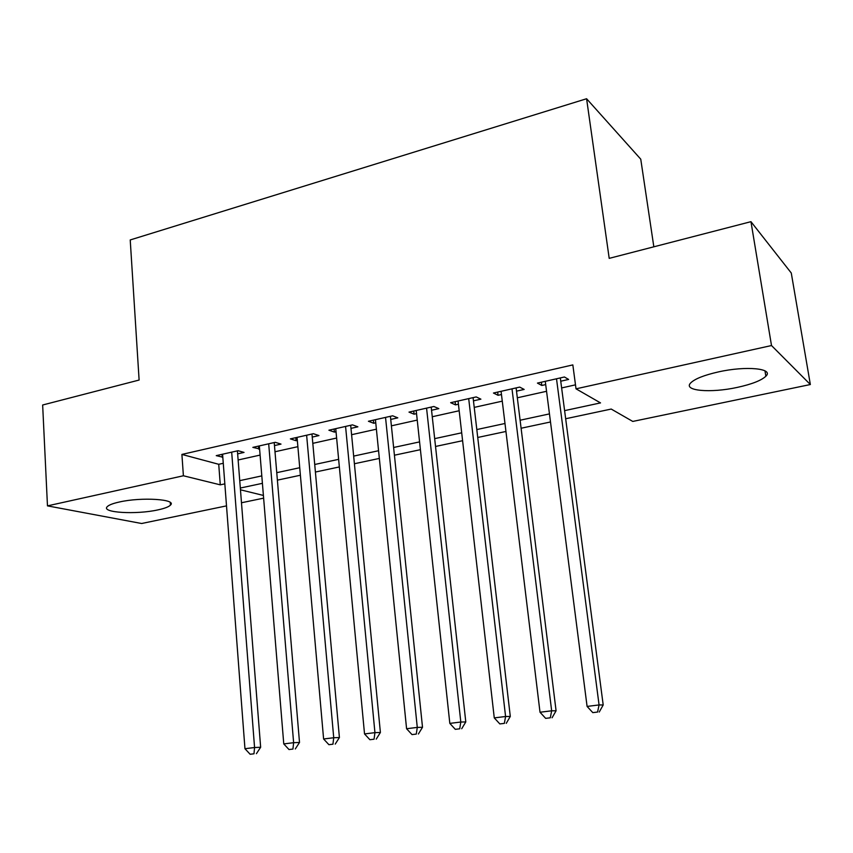 <?xml version="1.0" encoding="UTF-8"?>
<svg xmlns="http://www.w3.org/2000/svg" width="853" height="853" viewBox="0 0 853 853"><rect width="100%" height="100%" fill="white"/><g stroke="black" fill="none" stroke-linecap="round" stroke-linejoin="round"><path stroke-width="1.28" d="M119.324 502.012C141.523 496.872 177.381 499.25 170.451 505.115C168.723 506.874 164.533 508.473 157.912 509.891C136.405 514.785 100.761 512.728 107.243 506.682C108.885 504.987 112.905 503.43 119.324 502.012M718.354 371.929C746.076 365.628 774.3 368.432 765.855 376.237C761.345 380.491 751.856 384.202 737.387 387.379C710.549 393.318 682.592 390.877 690.717 382.901C694.875 378.828 704.098 375.171 718.354 371.929M653.835 246.816L640.752 159.17L586.587 98.735L130.221 239.949L139.114 380.043L42.65 405.004L47.469 505.872L183.395 475.771L220.277 484.845L224.84 483.864M586.587 98.735L609.202 258.363L750.96 221.673L791.275 273.013L810.35 384.532L632.766 421.435L611.217 409.056L565.667 418.748M263.63 498.152L241.484 502.758M226.514 505.872L141.619 523.507L47.469 505.872M237.646 453.849L244.033 452.421L238.094 450.704L216.246 455.641L222.814 457.187M274.474 445.575L281.01 444.104L275.252 442.312L252.851 447.377L259.6 448.923M312.241 437.088L318.947 435.574L313.371 433.697L290.383 438.89L296.076 440.713L297.324 440.436M350.978 428.377L357.865 426.82L352.492 424.869L328.895 430.2L334.397 432.098L336.029 431.735M390.738 419.431L397.797 417.842L392.636 415.795L368.421 421.265L373.71 423.259L375.757 422.8M431.543 410.261L438.805 408.63L433.857 406.486L408.992 412.106L414.068 414.185L416.541 413.63M473.458 400.835L480.9 399.161L476.198 396.922L450.651 402.691L455.502 404.876L458.424 404.215M516.502 391.154L524.158 389.437L519.701 387.091L493.46 393.03L498.067 395.302L501.457 394.534M564.611 410.634L600.512 402.904L576.02 388.829L572.832 364.903L181.902 454.425L218.731 464.299L223.273 463.286M238.126 459.98L260.101 455.086M274.997 451.759L297.868 446.673M312.806 443.347L336.626 438.037M351.596 434.71L376.397 429.187M391.399 425.839L417.234 420.092M432.258 416.744L459.17 410.751M474.225 407.393L502.268 401.155M517.323 397.797L546.549 391.292M561.626 387.934L575.487 384.842M560.752 381.206L568.62 379.436L564.43 376.994L537.443 383.093L541.794 385.471L545.685 384.596M750.96 221.673L771.507 345.54L810.35 384.532M181.902 454.425L183.395 475.771M576.02 388.829L771.507 345.54M239.746 480.644L261.807 475.889M276.756 472.669L299.723 467.721M314.714 464.49L338.63 459.34M353.664 456.099L378.572 450.725M393.628 447.484L419.58 441.897M434.667 438.645L461.697 432.812M476.806 429.56L504.976 423.493M520.106 420.23L549.46 413.897M240.471 489.803L263.406 495.444M550.494 421.979L521.098 428.238M505.946 431.469L477.733 437.472M462.593 440.702L435.52 446.46M420.412 449.68L394.427 455.214M379.35 458.424L354.4 463.744M339.355 466.943L315.397 472.04M300.384 475.238L277.385 480.143M262.415 483.331L240.333 488.033M218.731 464.299L220.277 484.845M541.378 382.197L541.794 385.471M497.672 392.071L498.067 395.302M455.139 401.678L455.502 404.876M413.737 411.029L414.068 414.185M373.401 420.145L373.71 423.259M334.099 429.016L334.397 432.098M295.799 437.674L296.076 440.713M258.47 446.108L258.715 449.115M222.047 454.329L222.281 457.315M556.508 378.785L599.073 704.941L587.088 706.423L545.27 381.323M560.314 377.922L603.199 704.973L599.073 704.941L597.58 712.052L592.792 712.628L597.58 712.052M599.243 712.042L603.199 704.973M587.088 706.423L592.792 712.628M512.003 388.84L551.656 710.805L540.013 712.244L501.074 391.303M516.108 387.912L556.081 710.794L551.656 710.805L550.302 717.799L545.653 718.365L550.302 717.799M552.083 717.768L556.081 710.794M540.013 712.244L545.653 718.365M468.702 398.618L505.584 716.499L494.271 717.895L458.061 401.017M473.084 397.626L510.297 716.445L505.584 716.499L504.358 723.376L499.837 723.93L504.358 723.376M506.255 723.333L510.297 716.445M494.271 717.895L499.837 723.93M426.564 408.139L460.812 722.033L449.819 723.387L416.2 410.474M431.202 407.084L465.791 721.937L460.812 722.033L459.714 728.803L455.31 729.336L459.714 728.803M461.708 728.739L465.791 721.937M449.819 723.387L455.31 729.336M385.535 417.405L417.277 727.406L406.582 728.729L375.437 419.687M390.407 416.296L422.512 727.278L417.277 727.406L416.285 734.081L412.01 734.593L416.285 734.081M418.386 734.006L422.512 727.278M406.582 728.729L412.01 734.593M345.572 426.425L374.936 732.642L364.53 733.932L335.741 428.654M350.679 425.274L380.395 732.482L374.936 732.642L374.051 739.21L369.893 739.711L374.051 739.21M376.248 739.125L380.395 732.482M364.53 733.932L369.893 739.711M306.632 435.222L333.726 737.738L323.607 738.986L297.057 437.386M311.963 434.017L339.409 737.536L333.726 737.738L332.947 744.2L328.906 744.69L332.947 744.2M335.229 744.104L339.409 737.536M323.607 738.986L328.906 744.69M268.684 443.795L293.624 742.696L283.761 743.912L259.344 445.906M274.218 442.547L299.51 742.462L293.624 742.696L292.942 749.062L288.996 749.542L292.942 749.062M295.298 748.955L299.51 742.462M283.761 743.912L288.996 749.542M231.685 452.154L254.567 747.527L244.96 748.71L222.58 454.212M237.411 450.864L260.645 747.26L254.567 747.527L253.981 753.796L250.142 754.265L253.981 753.796M256.412 753.679L260.645 747.26M244.96 748.71L250.142 754.265M170.451 505.115L170.28 502.481M765.855 376.237L764.97 370.842"/></g></svg>
